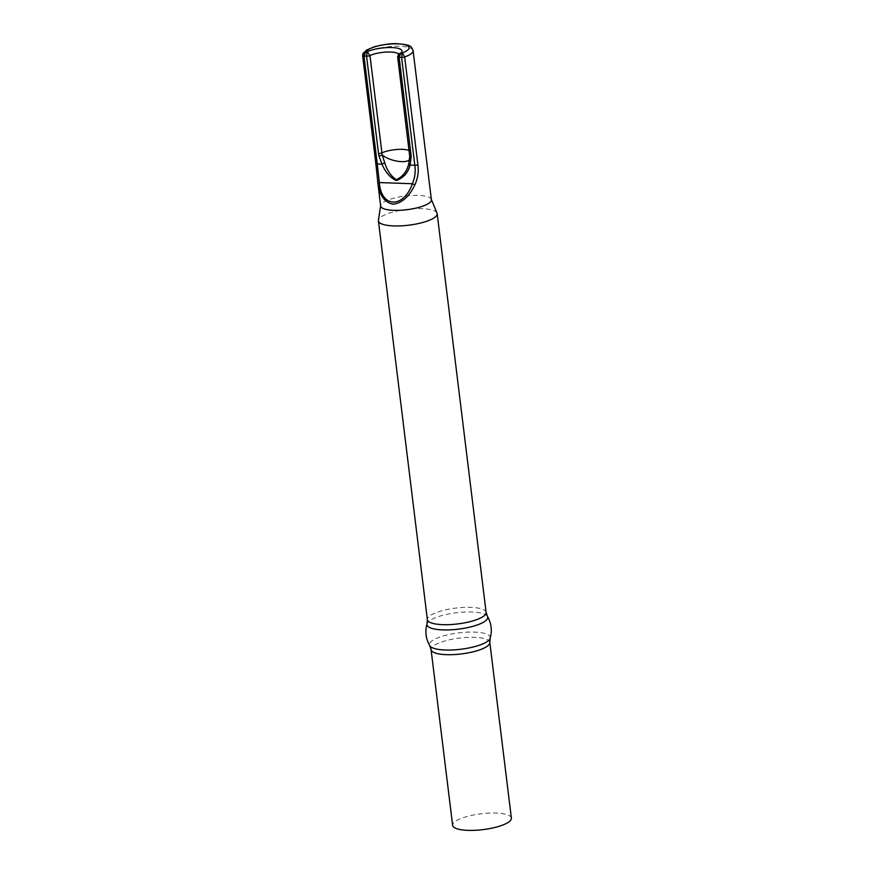 <?xml version="1.0" encoding="UTF-8"?>
<svg xmlns="http://www.w3.org/2000/svg" width="874" height="874" viewBox="0 0 874 874"><rect width="100%" height="100%" fill="white"/><g stroke="black" fill="none" stroke-linecap="round" stroke-linejoin="round"><path stroke-width="0.66" stroke-dasharray="4.37 3.28" d="M511.377 818.108A29.596 7.975 -7 0 0 488.806 813.126A29.596 7.975 -7 0 0 456.217 820.795A29.596 7.975 -7 0 0 452.634 825.318M437.011 213.081A29.596 7.975 -7 0 0 413.511 208.744A29.596 7.975 -7 0 0 382.004 216.348A29.596 7.975 -7 0 0 378.431 220.27M431.395 199.764A25.554 6.883 -7 0 0 431.253 199.25A25.554 6.883 -7 0 0 410.966 195.514A25.554 6.883 -7 0 0 383.752 202.08A25.554 6.883 -7 0 0 380.671 205.466A25.554 6.883 -7 0 0 380.66 205.991M377.59 181.038L362.655 55.477A25.554 6.883 173 0 1 365.441 52.943A25.554 6.883 173 0 1 393.584 46.322A25.554 6.883 173 0 1 413.085 50.616M409.524 159.745A16.136 6.391 -164 0 0 410.267 158.533A16.136 6.391 -164 0 0 409.895 156.085A15.972 13.252 -121.5 0 0 409.775 153.89L397.823 56.57L398.894 53.751M408.682 164.028L409.895 156.085A2.688 0.907 -179.4 0 0 409.731 156.402M489.811 642.401A29.596 7.975 -7 0 0 467.229 637.419A29.596 7.975 -7 0 0 434.64 645.088A29.596 7.975 -7 0 0 431.068 649.611M490.139 638.304A30.623 8.248 -7 0 0 468.584 632.11A30.623 8.248 -7 0 0 433.133 640.107A30.623 8.248 -7 0 0 429.757 645.722M487.43 616.29A30.623 8.248 -7 0 0 462.652 612.161A30.623 8.248 -7 0 0 430.663 620.005A30.623 8.248 -7 0 0 427.047 623.697M486.119 612.401A29.596 7.975 -7 0 0 463.548 607.419A29.596 7.975 -7 0 0 430.958 615.088A29.596 7.975 -7 0 0 427.375 619.611M397.659 56.865A2.688 0.721 173 0 1 397.823 56.57A16.136 4.348 -7 0 0 398.828 54.778A16.136 4.348 -7 0 0 398.533 54.112M409.152 150.503A16.136 4.348 173 0 1 410.769 152.098A16.136 4.348 173 0 1 409.775 153.89A2.688 0.721 173 0 0 409.611 154.185M399.057 53.587L410.769 152.098A16.136 16.136 0 0 1 410.267 158.533L408.704 163.962"/><path stroke-width="1.31" d="M399.014 53.642L402.324 52.921L404.662 56.974L417.903 164.825C418.843 171.675 417.838 178.351 414.877 184.851C409.141 196.705 401.887 203.139 393.103 204.177C384.757 202.528 379.709 195.656 377.95 183.54L375.864 163.482A2.688 0.721 -7 0 0 377.262 163.941L379.338 182.568C381.119 207.957 403.548 208.755 412.386 183.737C414.91 177.695 415.729 171.544 414.833 165.273L401.592 57.411L402.324 52.921A21.97 5.921 -7 0 0 406.443 50.987A21.97 5.921 -7 0 0 397.757 43.886A21.97 5.921 -7 0 0 368.151 49.621A21.97 5.921 -7 0 0 365.867 51.621L364.01 56.078L377.262 163.941L381.982 164.104L384.691 162.739C387.095 170.539 390.973 176.187 396.348 179.673C402.914 176.614 407.066 171.249 408.803 163.602A2.688 1.18 -165 0 1 408.803 163.602L408.704 163.962M489.811 642.401A29.596 7.975 -7 0 1 486.228 646.924A29.596 7.975 -7 0 1 453.639 654.593A29.596 7.975 -7 0 1 431.068 649.611L452.634 825.318A29.596 7.975 -7 0 0 475.216 830.3A29.596 7.975 -7 0 0 507.805 822.631A29.596 7.975 -7 0 0 511.377 818.108L489.811 642.401L490.139 638.304C492.291 630.591 491.385 623.249 487.43 616.29L486.119 612.401L437.164 213.66A29.596 7.975 -7 0 0 437.011 213.081L431.363 199.501M380.627 205.729L378.431 220.27A29.596 7.975 -7 0 0 378.42 220.871A29.596 7.975 -7 0 0 400.991 225.853A29.596 7.975 -7 0 0 433.58 218.183A29.596 7.975 -7 0 0 437.164 213.66M377.601 181.049L380.66 205.991A25.554 6.883 -7 0 0 400.15 210.284A25.554 6.883 -7 0 0 428.304 203.664A25.554 6.883 -7 0 0 431.395 199.764L413.085 50.616A25.554 6.883 173 0 1 409.982 54.527A25.554 6.883 173 0 1 404.662 56.974A2.688 0.721 173 0 1 401.592 57.411L399.047 57.323L410.998 154.643A18.638 15.459 58.5 0 1 411.141 157.211A2.688 0.907 -179.4 0 1 409.731 156.402L408.803 163.624A2.688 1.18 -165 0 0 410.114 165.11C408.027 172.866 403.373 178.001 396.184 180.536C390.012 177.531 385.281 172.047 381.982 164.104L378.999 156.075L382.342 155.113L384.691 162.739M378.999 156.075A18.638 15.459 58.5 0 1 378.508 153.496L366.556 56.165L367.189 51.675L369.975 55.575L381.927 152.895A15.972 13.252 -121.5 0 0 382.342 155.113A16.136 6.391 -164 0 0 401.527 161.646A16.136 6.391 -164 0 0 409.524 159.745M375.896 163.34A2.688 0.721 -7 0 0 375.864 163.482L362.623 55.619A2.688 0.721 -7 0 1 362.655 55.477L364.327 52.145L367.189 51.675A19.731 5.32 173 0 1 391.771 47.557A19.731 5.32 173 0 1 401.002 52.877L399.047 57.323A2.688 0.721 173 0 1 397.659 56.865L409.731 156.402M414.877 184.851L412.386 183.737L379.338 182.568A2.688 0.885 -9.1 0 0 377.95 183.54M431.068 649.611L429.757 645.722A30.623 8.248 -7 0 0 454.535 649.841A30.623 8.248 -7 0 0 486.523 642.008A30.623 8.248 -7 0 0 490.139 638.304M429.757 645.722C425.802 638.752 424.895 631.421 427.047 623.697A30.623 8.248 -7 0 0 448.602 629.903A30.623 8.248 -7 0 0 484.054 621.895A30.623 8.248 -7 0 0 487.43 616.29M427.047 623.697L427.375 619.611A29.596 7.975 -7 0 0 449.957 624.593A29.596 7.975 -7 0 0 482.546 616.924A29.596 7.975 -7 0 0 486.119 612.401M378.508 153.496A2.688 0.721 -7 0 0 381.927 152.895A16.136 4.348 173 0 1 402.433 149.356A16.136 4.348 173 0 1 409.152 150.503M398.533 54.112A16.136 4.348 -7 0 0 390.492 52.025A16.136 4.348 -7 0 0 369.975 55.575A2.688 0.721 -7 0 1 366.556 56.165L364.01 56.078A2.688 0.721 -7 0 1 362.623 55.619L363.092 53.401L366.687 49.993L374.367 46.781C384.003 44.366 391.639 43.339 397.288 43.7C411.752 45.011 411.031 46.104 413.085 50.616M411.141 157.211L410.114 165.11L414.833 165.273A2.688 0.721 173 0 0 417.903 164.825M410.998 154.643A2.688 0.721 173 0 1 409.611 154.185M396.184 180.536A2.688 1.322 -88 0 1 396.348 179.673M427.375 619.611L378.42 220.871M398.894 53.751L397.659 56.865"/></g></svg>
